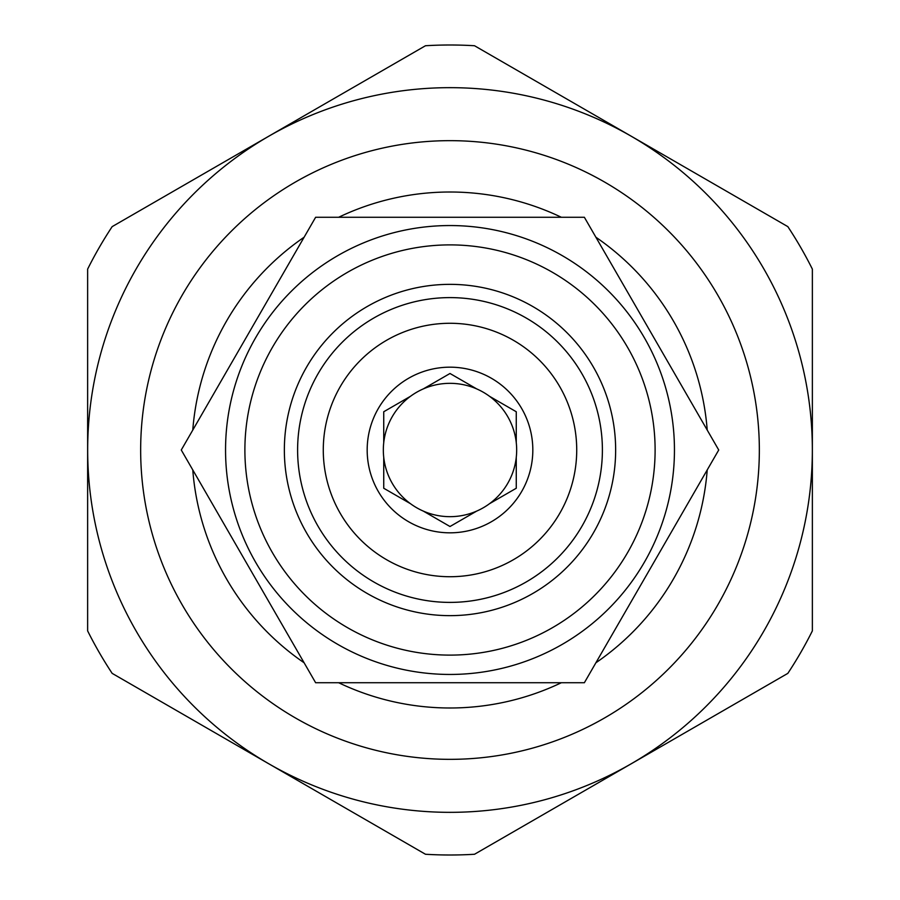 <?xml version="1.0" encoding="UTF-8"?>
<svg xmlns="http://www.w3.org/2000/svg" width="900" height="900" viewBox="0 0 900 900"><rect width="100%" height="100%" fill="white"/><g stroke="black" fill="none" stroke-linecap="round" stroke-linejoin="round"><path stroke-width="1.35" d="M718.729 450L584.37 217.271L315.63 217.271L181.271 450L315.63 682.729L584.37 682.729L718.729 450M225.551 450A224.449 224.449 0 0 0 450 674.449A224.449 224.449 0 0 0 674.449 450A224.449 224.449 0 0 0 450 225.551A224.449 224.449 0 0 0 225.551 450A224.449 224.449 0 0 0 450 674.449A224.449 224.449 0 0 0 674.449 450A224.449 224.449 0 0 0 450 225.551A224.449 224.449 0 0 0 225.551 450M244.89 450A205.11 205.11 0 0 0 450 655.11A205.11 205.11 0 0 0 655.11 450A205.11 205.11 0 0 0 450 244.89A205.11 205.11 0 0 0 244.89 450M284.355 450A165.645 165.645 0 0 0 450 615.645A165.645 165.645 0 0 0 615.645 450A165.645 165.645 0 0 0 450 284.355A165.645 165.645 0 0 0 284.355 450M450.608 297.608A152.393 152.393 90.2 0 1 602.393 450A152.393 152.393 90.2 0 1 450 602.393A152.393 152.393 90.2 0 1 297.608 450A152.393 152.393 90.2 0 1 450 297.608A152.393 152.393 90.2 0 1 602.393 450A152.393 152.393 90.2 0 1 449.392 602.393M323.28 450A126.72 126.72 90.2 0 1 450 323.28A126.72 126.72 90.2 0 1 576.72 450A126.72 126.72 90.2 0 1 450 576.72A126.72 126.72 90.2 0 1 323.28 450M367.178 450A82.823 82.823 -89.8 0 0 450 532.822A82.823 82.823 -89.8 0 0 532.822 450A82.823 82.823 -89.8 0 0 450 367.178A82.823 82.823 -89.8 0 0 367.178 450M450 526.511L476.707 511.088A66.668 66.668 -89.8 0 0 489.555 503.674L516.262 488.25L516.262 457.425A66.668 66.668 -89.8 0 0 516.668 450A66.668 66.668 90.2 0 0 516.262 442.575A66.668 66.668 -89.8 0 0 489.555 396.326A66.668 66.668 90.2 0 0 476.707 388.912A66.668 66.668 -89.8 0 0 423.293 388.912A66.668 66.668 90.2 0 0 410.445 396.326A66.668 66.668 -89.8 0 0 383.738 442.575A66.668 66.668 90.2 0 0 383.332 450A66.668 66.668 -89.8 0 0 383.738 457.425L383.738 488.25L410.445 503.674A66.668 66.668 -89.8 0 0 423.293 511.088L450 526.511L476.707 511.088A66.668 66.668 -89.8 0 1 423.293 511.088L450 526.511M383.738 457.425A66.668 66.668 -89.8 0 0 410.445 503.674L383.738 488.25L383.738 457.425M434.239 385.211A66.668 66.668 90.2 0 0 383.332 450A66.668 66.668 -89.8 0 0 434.239 514.789M489.555 503.674A66.668 66.668 -89.8 0 0 516.262 457.425L516.262 488.25M516.262 411.75L489.555 396.326L516.262 411.75L516.262 442.575M450 373.489L423.293 388.912L450 373.489L476.707 388.912M410.445 396.326L383.738 411.75L383.738 442.575L383.738 411.75L410.445 396.326M192.78 469.946A257.996 257.996 0 0 0 304.121 662.783M338.659 682.729A257.996 257.996 0 0 0 561.341 682.729M595.879 662.783A257.996 257.996 0 0 0 707.22 469.946M192.78 430.054A257.996 257.996 0 0 1 304.121 237.218M338.659 217.271A257.996 257.996 0 0 1 561.341 217.271M595.879 237.218A257.996 257.996 0 0 1 707.22 430.054M140.659 450A309.341 309.341 0 0 0 450 759.341A309.341 309.341 0 0 0 759.341 450A309.341 309.341 0 0 0 450 140.659A309.341 309.341 0 0 0 140.659 450M268.83 763.796A362.351 362.351 0 0 0 812.351 450A362.351 362.351 0 0 0 268.83 136.204A362.351 362.351 0 0 0 268.83 763.796L425.475 854.258A405 405 0 0 0 474.525 854.258L787.837 673.369A405 405 0 0 0 812.363 630.889L812.363 269.111A405 405 0 0 0 787.837 226.631L474.525 45.742A405 405 0 0 0 425.475 45.742L112.163 226.631A405 405 0 0 0 87.638 269.111L87.638 630.889A405 405 0 0 0 112.163 673.369L268.819 763.808"/></g></svg>
